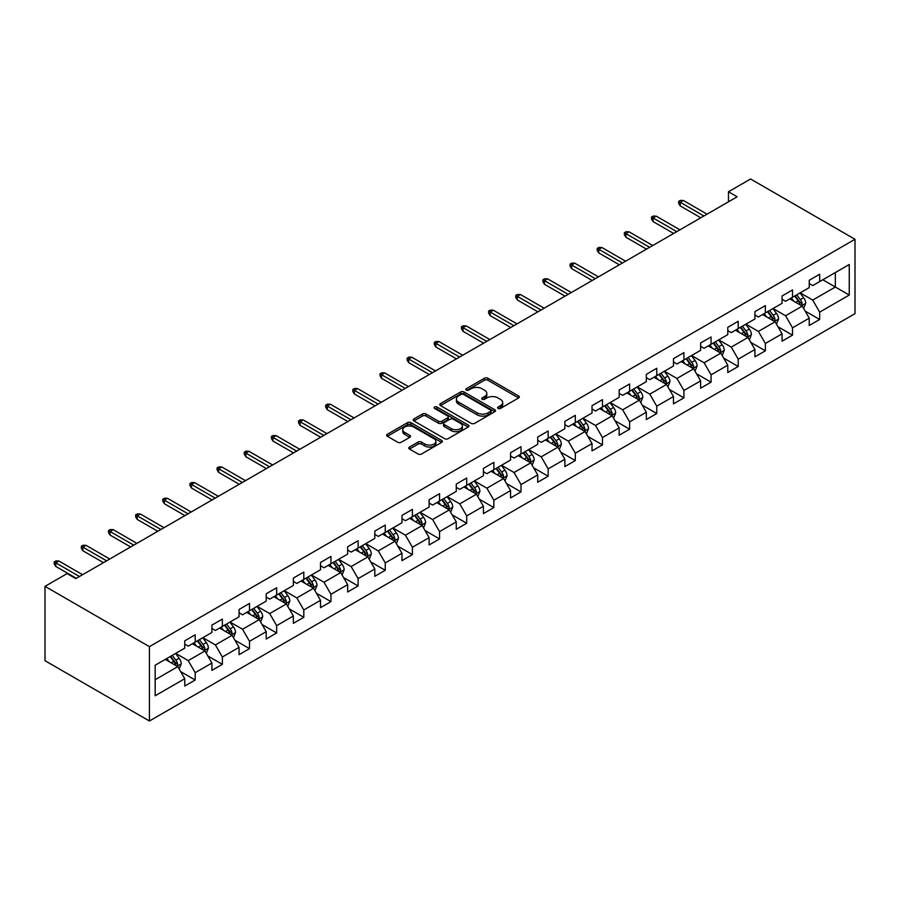 <?xml version="1.0" encoding="UTF-8"?>
<svg xmlns="http://www.w3.org/2000/svg" width="900" height="900" viewBox="0 0 900 900"><rect width="100%" height="100%" fill="white"/><g stroke="black" fill="none" stroke-linecap="round" stroke-linejoin="round"><path stroke-width="1.35" d="M498.082 408.431A1.688 0.979 0 0 0 500.479 408.431L518.625 397.946A2.419 1.395 0 0 0 519.334 396.968A2.419 1.395 0 0 0 518.625 395.978L487.879 378.225A2.419 1.395 0 0 0 484.459 378.225L466.312 388.699A1.688 0.979 0 0 0 465.817 389.396A1.688 0.979 0 0 0 466.312 390.082A1.688 0.979 0 0 0 468.697 390.082L471.049 388.733A7.729 4.466 0 0 1 481.984 388.733L484.549 390.206A7.729 4.466 0 0 1 486.81 393.368A7.729 4.466 0 0 1 484.549 396.517L482.197 397.879A1.688 0.979 0 0 0 481.702 398.565A1.688 0.979 0 0 0 482.197 399.251A1.688 0.979 0 0 0 484.594 399.251L486.934 397.901A7.729 4.466 0 0 1 497.869 397.901L500.434 399.375A7.729 4.466 0 0 1 502.695 402.536A7.729 4.466 0 0 1 500.434 405.686L498.082 407.048A1.688 0.979 0 0 0 497.588 407.734A1.688 0.979 0 0 0 498.082 408.431L498.082 407.048M409.466 447.064A2.419 1.395 0 0 0 408.757 448.054A2.419 1.395 0 0 0 409.466 449.044L418.095 454.016A2.419 1.395 0 0 0 421.504 454.016L441.664 442.384A2.419 1.395 0 0 0 442.373 441.394A2.419 1.395 0 0 0 441.664 440.415L410.918 422.651A2.419 1.395 0 0 0 407.498 422.651L387.338 434.295A2.419 1.395 0 0 0 386.629 435.285A2.419 1.395 0 0 0 387.338 436.264L397.766 442.282A2.419 1.395 0 0 0 401.175 442.282L409.804 437.299A2.419 1.395 0 0 0 410.512 436.32A2.419 1.395 0 0 0 409.804 435.33L404.64 432.349A6.458 3.735 0 0 1 402.75 429.705A6.458 3.735 0 0 1 406.733 426.262A6.458 3.735 0 0 1 413.775 427.072L434.025 438.761A6.458 3.735 0 0 1 435.915 441.394A6.458 3.735 0 0 1 431.921 444.848A6.458 3.735 0 0 1 424.879 444.037L421.504 442.091A2.419 1.395 0 0 0 418.095 442.091L409.466 447.064L409.466 449.044M855 239.287L750.577 178.999L728.471 191.756L737.168 196.785L75.802 578.621L67.106 573.592L45 586.35L149.422 646.65L855 239.287L855 313.65L149.422 721.001L149.422 646.65M471.218 423.349A2.419 1.395 0 0 0 474.637 423.349L494.798 411.705A2.419 1.395 0 0 0 495.506 410.726A2.419 1.395 0 0 0 494.798 409.736L464.051 391.984A2.419 1.395 0 0 0 460.631 391.984L440.471 403.616A2.419 1.395 0 0 0 439.762 404.606A2.419 1.395 0 0 0 440.471 405.596L471.218 423.349M435.251 408.791A1.688 0.979 0 0 1 436.973 409.027L468.202 427.061L448.076 438.683A2.419 1.395 0 0 1 444.656 438.683L413.91 420.93L413.91 418.961A2.419 1.395 0 0 0 413.201 419.94A2.419 1.395 0 0 0 413.91 420.93M413.91 418.961L422.527 413.978A2.419 1.395 0 0 1 425.947 413.978L438.424 421.178A2.419 1.395 0 0 0 441.832 421.178L447.559 417.87A2.419 1.395 0 0 0 448.267 416.891A2.419 1.395 0 0 0 447.559 415.901L434.576 408.409A1.688 0.979 0 0 1 434.081 407.711A1.688 0.979 0 0 1 435.127 406.811A1.688 0.979 0 0 1 436.973 407.025L468.236 425.07A2.419 1.395 0 0 1 468.934 426.06A2.419 1.395 0 0 1 468.236 427.05L468.236 425.07M180.664 671.614L195.199 680.006L195.199 672.671L211.905 663.03L211.905 670.365L222.356 664.335L222.356 657L239.062 647.347L239.062 654.683L249.502 648.653L249.502 641.317L266.209 631.676L266.209 639.011L276.649 632.981L276.649 625.646L293.355 615.994L293.355 623.329L303.806 617.31L303.806 609.975L320.512 600.322L320.512 607.658L330.952 601.627L330.952 594.293L347.659 584.651L347.659 591.986L358.11 585.956L358.11 578.621L374.816 568.969L374.816 576.304L385.256 570.274L385.256 562.939L401.963 553.298L401.963 560.632L412.402 554.602L412.402 547.267L429.12 537.626L429.12 544.961L439.56 538.931L439.56 531.596L456.266 521.944L456.266 529.279L466.706 523.249L466.706 515.914L483.412 506.272L483.412 513.608L493.864 507.577L493.864 500.243L510.57 490.59L510.57 497.936L521.01 491.906L521.01 484.571L537.716 474.919L537.716 482.254L548.156 476.224L548.156 468.889L564.874 459.248L564.874 466.582L575.314 460.553L575.314 453.218L592.02 443.565L592.02 450.9L602.46 444.881L602.46 437.535L619.166 427.894L619.166 435.229L629.617 429.199L629.617 421.864L646.324 412.223L646.324 419.558L656.764 413.527L656.764 406.192L673.47 396.54L673.47 403.875L683.91 397.845L683.91 390.51L700.627 380.869L700.627 388.204L711.067 382.174L711.067 374.839L727.774 365.197L727.774 372.532L738.214 366.502L738.214 359.168L754.92 349.515L754.92 356.85L765.371 350.82L765.371 343.485L782.077 333.844L782.077 341.179L792.518 335.149L792.518 327.814L809.224 318.161L809.224 325.496L819.664 319.478L819.664 312.142L849.251 295.054L849.251 264.51L835.335 272.543L835.335 287.021L849.251 295.054M195.199 680.006L184.759 686.036L184.759 678.701L155.171 695.779L155.171 665.235L184.759 648.158L184.759 640.822L195.199 634.793L195.199 642.127L211.905 632.475L211.905 625.14L222.356 619.11L222.356 626.445L239.062 616.804L239.062 609.469L249.502 603.439L249.502 610.774L266.209 601.121L266.209 593.786L276.649 587.768L276.649 595.102L293.355 585.45L293.355 578.115L303.806 572.085L303.806 579.42L320.512 569.779L320.512 562.444L330.952 556.414L330.952 563.749L347.659 554.096L347.659 546.761L358.11 540.731L358.11 548.066L374.816 538.425L374.816 531.09L385.256 525.06L385.256 532.395L401.963 522.754L401.963 515.419L412.402 509.389L412.402 516.724L429.12 507.071L429.12 499.736L439.56 493.706L439.56 501.041L456.266 491.4L456.266 484.065L466.706 478.035L466.706 485.37L483.412 475.729L483.412 468.382L493.864 462.364L493.864 469.699L510.57 460.046L510.57 452.711L521.01 446.681L521.01 454.016L537.716 444.375L537.716 437.04L548.156 431.01L548.156 438.345L564.874 428.692L564.874 421.358L575.314 415.327L575.314 422.674L592.02 413.021L592.02 405.686L602.46 399.656L602.46 406.991L619.166 397.35L619.166 390.015L629.617 383.985L629.617 391.32L646.324 381.668L646.324 374.332L656.764 368.303L656.764 375.637L673.47 365.996L673.47 358.661L683.91 352.631L683.91 359.966L700.627 350.325L700.627 342.99L711.067 336.96L711.067 344.295L727.774 334.642L727.774 327.308L738.214 321.277L738.214 328.613L754.92 318.971L754.92 311.636L765.371 305.606L765.371 312.941L782.077 303.289L782.077 295.954L792.518 289.935L792.518 297.27L809.224 287.618L809.224 280.282L819.664 274.252L819.664 281.588L849.251 264.51M192.42 643.736L204.941 650.97L188.235 660.611L175.703 653.377M184.759 644.13L188.235 646.144L195.199 642.127M188.235 660.611L195.199 672.671M204.941 650.97L211.905 663.03M219.566 628.054L232.099 635.288L215.393 644.94L202.86 637.706M211.905 628.459L215.393 630.472L222.356 626.445M215.393 644.94L222.356 657M232.099 635.288L239.062 647.347M246.713 612.383L259.245 619.616L242.539 629.258L230.006 622.024M239.062 612.788L242.539 614.79L249.502 610.774M242.539 629.258L249.502 641.317M259.245 619.616L266.209 631.676M273.87 596.7L286.403 603.945L269.685 613.586L257.164 606.352M266.209 597.105L269.685 599.119L276.649 595.102M269.685 613.586L276.649 625.646M286.403 603.945L293.355 615.994M301.016 581.029L313.549 588.262L296.843 597.915L284.31 590.681M293.355 581.434L296.843 583.436L303.806 579.42M296.843 597.915L303.806 609.975M313.549 588.262L320.512 600.322M328.174 565.358L340.695 572.591L323.989 582.232L311.456 574.999M320.512 565.751L323.989 567.765L330.952 563.749M323.989 582.232L330.952 594.293M340.695 572.591L347.659 584.651M355.32 549.675L367.853 556.909L351.146 566.561L338.614 559.327M347.659 550.08L351.146 552.094L358.11 548.066M351.146 566.561L358.11 578.621M367.853 556.909L374.816 568.969M382.466 534.004L394.999 541.238L378.293 550.89L365.76 543.645M374.816 534.409L378.293 536.411L385.256 532.395M378.293 550.89L385.256 562.939M394.999 541.238L401.963 553.298M409.624 518.332L422.156 525.566L405.45 535.207L392.918 527.974M401.963 518.726L405.45 520.74L412.402 516.724M405.45 535.207L412.402 547.267M422.156 525.566L429.12 537.626M436.77 502.65L449.303 509.884L432.596 519.536L420.064 512.303M429.12 503.055L432.596 505.069L439.56 501.041M432.596 519.536L439.56 531.596M449.303 509.884L456.266 521.944M463.928 486.979L476.46 494.213L459.743 503.854L447.21 496.62M456.266 487.384L459.743 489.386L466.706 485.37M459.743 503.854L466.706 515.914M476.46 494.213L483.412 506.272M491.074 471.308L503.606 478.541L486.9 488.183L474.368 480.949M483.412 471.701L486.9 473.715L493.864 469.699M486.9 488.183L493.864 500.243M503.606 478.541L510.57 490.59M518.22 455.625L530.752 462.859L514.046 472.511L501.514 465.277M510.57 456.03L514.046 458.044L521.01 454.016M514.046 472.511L521.01 484.571M530.752 462.859L537.716 474.919M545.377 439.954L557.91 447.188L541.204 456.829L528.671 449.595M537.716 440.359L541.204 442.361L548.156 438.345M541.204 456.829L548.156 468.889M557.91 447.188L564.874 459.248M572.524 424.271L585.056 431.516L568.35 441.157L555.817 433.924M564.874 424.676L568.35 426.69L575.314 422.674M568.35 441.157L575.314 453.218M585.056 431.516L592.02 443.565M599.681 408.6L612.214 415.834L595.496 425.486L582.964 418.252M592.02 409.005L595.496 411.007L602.46 406.991M595.496 425.486L602.46 437.535M612.214 415.834L619.166 427.894M626.827 392.929L639.36 400.162L622.654 409.804L610.121 402.57M619.166 393.322L622.654 395.336L629.617 391.32M622.654 409.804L629.617 421.864M639.36 400.162L646.324 412.223M653.974 377.246L666.506 384.48L649.8 394.132L637.268 386.899M646.324 377.651L649.8 379.665L656.764 375.637M649.8 394.132L656.764 406.192M666.506 384.48L673.47 396.54M681.131 361.575L693.664 368.809L676.957 378.461L664.425 371.216M673.47 361.98L676.957 363.983L683.91 359.966M676.957 378.461L683.91 390.51M693.664 368.809L700.627 380.869M708.278 345.904L720.81 353.137L704.104 362.779L691.571 355.545M700.627 346.298L704.104 348.311L711.067 344.295M704.104 362.779L711.067 374.839M720.81 353.137L727.774 365.197M735.435 330.221L747.967 337.455L731.25 347.108L718.729 339.874M727.774 330.626L731.25 332.64L738.214 328.613M731.25 347.108L738.214 359.168M747.967 337.455L754.92 349.515M762.581 314.55L775.114 321.784L758.408 331.425L745.875 324.191M754.92 314.955L758.408 316.957L765.371 312.941M758.408 331.425L765.371 343.485M775.114 321.784L782.077 333.844M789.739 298.868L802.26 306.113L785.554 315.754L773.021 308.52M782.077 299.272L785.554 301.286L792.518 297.27M785.554 315.754L792.518 327.814M802.26 306.113L809.224 318.161M822.803 279.776L835.335 287.021L812.711 300.082L800.179 292.849M809.224 283.601L812.711 285.604L819.664 281.588M812.711 300.082L819.664 312.142M45 586.35L45 660.712L149.422 721.001M728.471 191.756L728.471 201.803M155.171 679.702L177.795 666.641L165.263 659.408M177.795 666.641L184.759 678.701M805.14 311.085L819.664 319.478M777.982 326.756L792.518 335.149M750.836 342.428L765.371 350.82M723.679 358.11L738.214 366.502M696.533 373.781L711.067 382.174M669.386 389.464L683.91 397.845M642.229 405.135L656.764 413.527M615.082 420.806L629.617 429.199M587.925 436.489L602.46 444.881M560.779 452.16L575.314 460.553M533.632 467.831L548.156 476.224M506.475 483.514L521.01 491.906M479.329 499.185L493.864 507.577M452.171 514.868L466.706 523.249M425.025 530.539L439.56 538.931M397.879 546.21L412.402 554.602M370.721 561.892L385.256 570.274M343.575 577.564L358.11 585.956M316.418 593.235L330.952 601.627M289.271 608.918L303.806 617.31M262.125 624.589L276.649 632.981M234.968 640.26L249.502 648.653M207.821 655.942L222.356 664.335M498.757 408.668L500.434 407.7A7.729 4.466 0 0 0 502.695 404.55L502.695 402.536M486.81 393.368L486.81 395.37A7.729 4.466 0 0 1 484.549 398.531L482.873 399.499M518.591 397.969L487.879 380.228A2.419 1.395 0 0 0 484.459 380.228L466.988 390.319M494.764 411.728L464.051 393.986A2.419 1.395 0 0 0 460.631 393.986L440.505 405.608L440.471 403.616M490.522 411.412A1.688 0.979 0 0 0 491.017 410.726A1.688 0.979 0 0 0 490.522 410.029L463.534 394.447A1.688 0.979 0 0 0 461.137 394.447L458.662 395.876A7.729 4.466 0 0 0 456.401 399.037A7.729 4.466 0 0 0 458.662 402.188L477.113 412.841A7.729 4.466 0 0 0 488.048 412.841L490.522 411.412L490.522 413.426A1.688 0.979 0 0 0 491.017 412.729L491.017 410.726M456.401 399.037L456.401 401.04A7.729 4.466 0 0 0 458.662 404.201L458.662 402.188M490.522 413.426L488.048 414.855A7.729 4.466 0 0 1 477.113 414.855L458.662 404.201M413.933 420.952L422.527 415.991L422.527 413.978M448.267 416.891L448.267 418.894A2.419 1.395 0 0 1 447.559 419.884L441.832 423.191A2.419 1.395 0 0 1 438.424 423.191L425.947 415.991A2.419 1.395 0 0 0 422.527 415.991M451.361 428.647A6.458 3.735 0 0 0 458.404 429.457A6.458 3.735 0 0 0 462.397 426.015A6.458 3.735 0 0 0 460.496 423.371L453.364 419.254A2.419 1.395 0 0 0 449.955 419.254L444.229 422.561A2.419 1.395 0 0 0 443.52 423.54A2.419 1.395 0 0 0 444.229 424.53L451.361 428.647L451.361 430.661A6.458 3.735 0 0 0 458.404 431.471A6.458 3.735 0 0 0 462.397 428.017L462.397 426.015M443.52 423.54L443.52 425.554A2.419 1.395 0 0 0 444.229 426.544L444.229 424.53M451.361 430.661L444.229 426.544M435.915 441.394L435.915 443.407A6.458 3.735 0 0 1 431.921 446.85A6.458 3.735 0 0 1 424.879 446.04L421.504 444.094A2.419 1.395 0 0 0 418.095 444.094L409.5 449.055M402.75 429.705L402.75 431.719A6.458 3.735 0 0 0 404.64 434.351L404.64 432.349M409.77 437.321L404.64 434.351M441.63 442.406L410.918 424.665A2.419 1.395 0 0 0 407.498 424.665L387.371 436.286M803.644 308.486L805.714 303.277A6.525 3.769 -120 0 0 803.633 297.72L800.033 292.928M793.778 301.207L791.336 297.945M801.259 305.527L802.192 303.548A6.525 3.769 -120 0 0 800.325 299.632L796.725 294.829M795.094 295.774L799.076 301.095A3.319 1.924 60 0 1 799.684 302.108L802.192 303.548M794.644 296.044L798.232 300.836A6.525 3.769 60 0 1 800.1 304.762M703.935 215.977L680.22 202.286L680.22 205.909L678.656 203.389L678.656 201.386L680.22 202.286L683.359 200.475L707.062 214.166M680.22 205.909L700.796 217.778M678.656 201.386L680.4 200.374L683.359 200.475M776.486 324.169L778.556 318.949A6.525 3.769 -120 0 0 776.475 313.391L772.886 308.599M766.62 316.879L764.179 313.627M774.101 321.199L775.035 319.23A6.525 3.769 -120 0 0 773.168 315.304L769.579 310.511M767.947 311.456L771.93 316.777A3.319 1.924 60 0 1 772.538 317.779L775.035 319.23M767.486 311.715L771.086 316.507A6.525 3.769 60 0 1 772.954 320.434M749.34 339.84L751.41 334.62A6.525 3.769 -120 0 0 749.329 329.074L745.74 324.27M739.474 332.561L737.033 329.299M746.955 336.881L747.889 334.901A6.525 3.769 -120 0 0 746.021 330.975L742.433 326.183M740.79 327.127L744.784 332.449A3.319 1.924 60 0 1 745.38 333.461L747.889 334.901M740.34 327.386L743.929 332.19A6.525 3.769 60 0 1 745.796 336.105M676.778 231.649L653.074 217.969L653.074 221.58L651.51 219.071L651.51 217.058L653.074 217.969L656.212 216.157L679.916 229.838M653.074 221.58L673.65 233.46M651.51 217.058L653.254 216.056L656.212 216.157M649.631 247.32L625.928 233.64L625.928 237.251L624.352 234.743L624.352 232.74L625.928 233.64L629.055 231.829L652.759 245.52M625.928 237.251L646.492 249.131M624.352 232.74L626.096 231.727L629.055 231.829M722.183 355.511L724.252 350.303A6.525 3.769 -120 0 0 722.171 344.745L718.582 339.952M712.316 348.233L709.886 344.97M719.798 352.553L720.731 350.584A6.525 3.769 -120 0 0 718.864 346.657L715.275 341.865M713.644 342.799L717.626 348.12A3.319 1.924 60 0 1 718.234 349.132L720.731 350.584M713.194 343.069L716.783 347.861A6.525 3.769 60 0 1 718.65 351.787M695.036 371.194L697.106 365.974A6.525 3.769 -120 0 0 695.025 360.416L691.436 355.624M685.17 363.904L682.729 360.652M692.651 368.224L693.585 366.255A6.525 3.769 -120 0 0 691.717 362.329L688.129 357.536M686.498 358.481L690.48 363.803A3.319 1.924 60 0 1 691.076 364.804L693.585 366.255M686.036 358.74L689.625 363.532A6.525 3.769 60 0 1 691.492 367.459M667.89 386.865L669.96 381.656A6.525 3.769 -120 0 0 667.879 376.099L664.279 371.306M658.024 379.586L655.582 376.324M665.505 383.906L666.439 381.926A6.525 3.769 -120 0 0 664.571 378.011L660.971 373.207M659.34 374.152L663.322 379.474A3.319 1.924 60 0 1 663.93 380.486L666.439 381.926M658.89 374.411L662.479 379.215A6.525 3.769 60 0 1 664.346 383.13M622.474 263.002L598.77 249.311L598.77 252.934L597.206 250.425L597.206 248.411L598.77 249.311L601.909 247.511L625.613 261.191M598.77 252.934L619.346 264.814M597.206 248.411L598.95 247.41L601.909 247.511M595.327 278.674L571.624 264.994L571.624 268.605L570.06 266.096L570.06 264.082L571.624 264.994L574.751 263.183L598.455 276.863M571.624 268.605L592.189 280.485M570.06 264.082L571.793 263.081L574.751 263.183M568.17 294.356L544.466 280.665L544.466 284.287L542.903 281.767L542.903 279.765L544.466 280.665L547.605 278.854L571.309 292.545M544.466 284.287L565.043 296.156M542.903 279.765L544.646 278.752L547.605 278.854M541.024 310.027L517.32 296.336L517.32 299.959L515.756 297.45L515.756 295.436L517.32 296.336L520.447 294.536L544.163 308.216M517.32 299.959L537.896 311.839M515.756 295.436L517.489 294.435L520.447 294.536M513.877 325.699L490.174 312.019L490.174 315.63L488.599 313.121L488.599 311.108L490.174 312.019L493.301 310.207L517.005 323.887M490.174 315.63L510.739 327.51M488.599 311.108L490.343 310.106L493.301 310.207M486.72 341.381L463.016 327.69L463.016 331.312L461.452 328.793L461.452 326.79L463.016 327.69L466.155 325.879L489.859 339.57M463.016 331.312L483.593 343.181M461.452 326.79L463.196 325.777L466.155 325.879M459.574 357.053L435.87 343.361L435.87 346.984L434.306 344.475L434.306 342.461L435.87 343.361L438.998 341.561L462.701 355.241M435.87 346.984L456.435 358.864M434.306 342.461L436.039 341.46L438.998 341.561M432.416 372.724L408.713 359.044L408.713 362.655L407.149 360.146L407.149 358.132L408.713 359.044L411.851 357.233L435.555 370.924M408.713 362.655L429.289 374.535M407.149 358.132L408.892 357.131L411.851 357.233M405.27 388.406L381.566 374.715L381.566 378.338L380.002 375.817L380.002 373.815L381.566 374.715L384.694 372.904L408.409 386.595M381.566 378.338L402.142 390.218M380.002 373.815L381.735 372.814L384.694 372.904M378.124 404.077L354.42 390.397L354.42 394.009L352.845 391.5L352.845 389.486L354.42 390.397L357.548 388.586L381.251 402.266M354.42 394.009L374.985 405.889M352.845 389.486L354.589 388.485L357.548 388.586M350.966 419.749L327.262 406.069L327.262 409.691L325.699 407.171L325.699 405.169L327.262 406.069L330.401 404.257L354.105 417.949M327.262 409.691L347.839 421.56M325.699 405.169L327.442 404.156L330.401 404.257M323.82 435.431L300.116 421.74L300.116 425.363L298.553 422.854L298.553 420.84L300.116 421.74L303.244 419.94L326.947 433.62M300.116 425.363L320.681 437.243M298.553 420.84L300.285 419.839L303.244 419.94M296.662 451.103L272.959 437.423L272.959 441.034L271.395 438.525L271.395 436.511L272.959 437.423L276.097 435.611L299.801 449.291M272.959 441.034L293.535 452.914M271.395 436.511L273.139 435.51L276.097 435.611M269.516 466.785L245.812 453.094L245.812 456.716L244.249 454.196L244.249 452.194L245.812 453.094L248.94 451.282L272.644 464.974M245.812 456.716L266.389 468.585M244.249 452.194L245.981 451.181L248.94 451.282M242.37 482.456L218.666 468.765L218.666 472.387L217.091 469.879L217.091 467.865L218.666 468.765L221.794 466.965L245.498 480.645M218.666 472.387L239.231 484.267M217.091 467.865L218.835 466.864L221.794 466.965M215.213 498.127L191.509 484.447L191.509 488.059L189.945 485.55L189.945 483.536L191.509 484.447L194.648 482.636L218.351 496.327M191.509 488.059L212.085 499.939M189.945 483.536L191.689 482.535L194.648 482.636M188.066 513.81L164.362 500.119L164.362 503.741L162.787 501.221L162.787 499.219L164.362 500.119L167.49 498.308L191.194 511.999M164.362 503.741L184.928 515.61M162.787 499.219L164.531 498.206L167.49 498.308M640.732 402.548L642.803 397.327A6.525 3.769 -120 0 0 640.721 391.77L637.133 386.978M630.866 395.257L628.425 392.006M638.347 399.577L639.281 397.609A6.525 3.769 -120 0 0 637.414 393.683L633.825 388.89M632.194 389.835L636.176 395.145A3.319 1.924 60 0 1 636.784 396.157L639.281 397.609M631.732 390.094L635.332 394.886A6.525 3.769 60 0 1 637.2 398.812M613.586 418.219L615.656 412.999A6.525 3.769 -120 0 0 613.575 407.452L609.975 402.649M603.72 410.929L601.279 407.678M611.201 415.249L612.135 413.28A6.525 3.769 -120 0 0 610.268 409.354L606.679 404.561M605.036 405.506L609.03 410.827A3.319 1.924 60 0 1 609.626 411.829L612.135 413.28M604.586 405.765L608.175 410.558A6.525 3.769 60 0 1 610.043 414.484M586.429 433.89L588.499 428.681A6.525 3.769 -120 0 0 586.418 423.124L582.829 418.331M576.562 426.611L574.132 423.349M584.044 430.931L584.977 428.951A6.525 3.769 -120 0 0 583.11 425.036L579.521 420.233M577.89 421.178L581.873 426.499A3.319 1.924 60 0 1 582.48 427.511L584.977 428.951M577.429 421.447L581.029 426.24A6.525 3.769 60 0 1 582.896 430.166M559.283 449.572L561.352 444.353A6.525 3.769 -120 0 0 559.271 438.795L555.683 434.002M549.416 442.282L546.975 439.031M556.898 446.603L557.831 444.634A6.525 3.769 -120 0 0 555.964 440.707L552.375 435.915M550.733 436.86L554.726 442.17A3.319 1.924 60 0 1 555.322 443.183L557.831 444.634M550.283 437.119L553.871 441.911A6.525 3.769 60 0 1 555.739 445.838M532.136 465.244L534.206 460.024A6.525 3.769 -120 0 0 532.125 454.478L528.525 449.674M522.27 457.965L519.829 454.702M529.751 462.274L530.685 460.305A6.525 3.769 -120 0 0 528.817 456.379L525.217 451.586M523.586 452.531L527.569 457.853A3.319 1.924 60 0 1 528.176 458.865L530.685 460.305M523.136 452.79L526.725 457.594A6.525 3.769 60 0 1 528.592 461.509M504.979 480.915L507.049 475.706A6.525 3.769 -120 0 0 504.968 470.149L501.379 465.356M495.113 473.636L492.671 470.374M502.594 477.956L503.527 475.976A6.525 3.769 -120 0 0 501.66 472.061L498.071 467.269M496.44 468.202L500.423 473.524A3.319 1.924 60 0 1 501.03 474.536L503.527 475.976M495.979 468.473L499.579 473.265A6.525 3.769 60 0 1 501.446 477.191M477.832 496.598L479.902 491.377A6.525 3.769 -120 0 0 477.821 485.82L474.221 481.027M467.966 489.308L465.525 486.056M475.447 493.627L476.381 491.659A6.525 3.769 -120 0 0 474.514 487.733L470.925 482.94M469.282 483.885L473.265 489.206A3.319 1.924 60 0 1 473.873 490.207L476.381 491.659M468.832 484.144L472.421 488.936A6.525 3.769 60 0 1 474.289 492.863M450.675 512.269L452.745 507.049A6.525 3.769 -120 0 0 450.664 501.502L447.075 496.71M440.809 504.99L438.379 501.728M448.29 509.31L449.224 507.33A6.525 3.769 -120 0 0 447.356 503.404L443.767 498.611M442.136 499.556L446.119 504.877A3.319 1.924 60 0 1 446.726 505.89L449.224 507.33M441.675 499.815L445.275 504.619A6.525 3.769 60 0 1 447.142 508.534M423.529 527.94L425.599 522.731A6.525 3.769 -120 0 0 423.517 517.174L419.929 512.381M413.662 520.661L411.221 517.399M421.144 524.981L422.077 523.012A6.525 3.769 -120 0 0 420.21 519.086L416.621 514.294M414.979 515.227L418.973 520.549A3.319 1.924 60 0 1 419.569 521.561L422.077 523.012M414.529 515.498L418.118 520.29A6.525 3.769 60 0 1 419.985 524.216M396.382 543.623L398.452 538.403A6.525 3.769 -120 0 0 396.371 532.856L392.771 528.053M386.516 536.332L384.075 533.081M393.998 540.653L394.931 538.684A6.525 3.769 -120 0 0 393.064 534.757L389.464 529.965M387.832 530.91L391.815 536.231A3.319 1.924 60 0 1 392.423 537.233L394.931 538.684M387.382 531.169L390.971 535.961A6.525 3.769 60 0 1 392.839 539.887M369.225 559.294L371.295 554.085A6.525 3.769 -120 0 0 369.214 548.528L365.625 543.735M359.359 552.015L356.918 548.752M366.84 556.335L367.774 554.355A6.525 3.769 -120 0 0 365.906 550.44L362.317 545.636M360.686 546.581L364.669 551.903A3.319 1.924 60 0 1 365.276 552.915L367.774 554.355M360.225 546.851L363.825 551.644A6.525 3.769 60 0 1 365.681 555.559M342.079 574.976L344.149 569.756A6.525 3.769 -120 0 0 342.067 564.199L338.468 559.406M332.213 567.686L329.771 564.435M339.694 572.006L340.627 570.038A6.525 3.769 -120 0 0 338.76 566.111L335.16 561.319M333.529 562.264L337.511 567.574A3.319 1.924 60 0 1 338.119 568.586L340.627 570.038M333.079 562.523L336.668 567.315A6.525 3.769 60 0 1 338.535 571.241M314.921 590.648L316.991 585.428A6.525 3.769 -120 0 0 314.91 579.881L311.321 575.077M305.055 583.369L302.614 580.106M312.536 587.678L313.47 585.709A6.525 3.769 -120 0 0 311.603 581.783L308.014 576.99M306.382 577.935L310.365 583.256A3.319 1.924 60 0 1 310.973 584.269L313.47 585.709M305.921 578.194L309.521 582.998A6.525 3.769 60 0 1 311.389 586.913M287.775 606.319L289.845 601.11A6.525 3.769 -120 0 0 287.764 595.553L284.175 590.76M277.909 599.04L275.468 595.778M285.39 603.36L286.324 601.38A6.525 3.769 -120 0 0 284.456 597.465L280.868 592.661M279.225 593.606L283.219 598.928A3.319 1.924 60 0 1 283.815 599.94L286.324 601.38M278.775 593.876L282.364 598.669A6.525 3.769 60 0 1 284.231 602.595M260.618 622.001L262.699 616.781A6.525 3.769 -120 0 0 260.606 611.224L257.017 606.431M250.763 614.711L248.321 611.46M258.244 619.031L259.178 617.062A6.525 3.769 -120 0 0 257.31 613.136L253.71 608.344M252.079 609.289L256.061 614.61A3.319 1.924 60 0 1 256.669 615.611L259.178 617.062M251.629 609.548L255.218 614.34A6.525 3.769 60 0 1 257.085 618.266M160.909 529.481L137.205 515.801L137.205 519.413L135.641 516.904L135.641 514.89L137.205 515.801L140.344 513.99L164.047 527.67M137.205 519.413L157.781 531.293M135.641 514.89L137.385 513.889L140.344 513.99M233.471 637.673L235.541 632.452A6.525 3.769 -120 0 0 233.46 626.906L229.871 622.102M223.605 630.394L221.164 627.131M231.086 634.714L232.02 632.734A6.525 3.769 -120 0 0 230.153 628.808L226.564 624.015M224.933 624.96L228.915 630.281A3.319 1.924 60 0 1 229.511 631.294L232.02 632.734M224.471 625.219L228.071 630.023A6.525 3.769 60 0 1 229.928 633.938M133.763 545.153L110.059 531.472L110.059 535.084L108.495 532.575L108.495 530.572L110.059 531.472L113.186 529.661L136.89 543.352M110.059 535.084L130.624 546.964M108.495 530.572L110.228 529.56L113.186 529.661M206.325 653.344L208.395 648.135A6.525 3.769 -120 0 0 206.314 642.577L202.714 637.785M196.459 646.065L194.018 642.803M203.94 650.385L204.874 648.416A6.525 3.769 -120 0 0 203.006 644.49L199.406 639.697M197.775 640.631L201.757 645.952A3.319 1.924 60 0 1 202.365 646.965L204.874 648.416M197.325 640.901L200.914 645.694A6.525 3.769 60 0 1 202.781 649.62M106.616 560.835L82.901 547.144L82.901 550.766L81.337 548.257L81.337 546.244L82.901 547.144L86.04 545.344L109.744 559.024M82.901 550.766L103.478 562.646M81.337 546.244L83.081 545.243L86.04 545.344M179.167 669.026L181.237 663.806A6.525 3.769 -120 0 0 179.156 658.249L175.567 653.456M169.301 661.736L166.86 658.485M176.782 666.056L177.716 664.087A6.525 3.769 -120 0 0 175.849 660.161L172.26 655.369M170.629 656.314L174.611 661.635A3.319 1.924 60 0 1 175.219 662.636L177.716 664.087M170.167 656.572L173.768 661.365A6.525 3.769 60 0 1 175.635 665.291M79.459 576.506L55.755 562.826L55.755 566.438L54.191 563.929L54.191 561.915L55.755 562.826L58.894 561.015L82.597 574.695M55.755 566.438L76.331 578.317M54.191 561.915L55.935 560.914L58.894 561.015M500.434 407.7L500.434 405.686M482.197 399.251L482.197 397.879M484.549 398.531L484.549 396.517M466.312 390.082L466.312 388.699M484.459 380.228L484.459 378.225M487.879 380.228L487.879 378.225M518.625 397.946L518.625 395.978M460.631 393.986L460.631 391.984M464.051 393.986L464.051 391.984M494.798 411.705L494.798 409.736M477.113 414.855L477.113 412.841M488.048 414.855L488.048 412.841M425.947 415.991L425.947 413.978M438.424 423.191L438.424 421.178M441.832 423.191L441.832 421.178M447.559 419.884L447.559 417.87M436.973 409.027L436.973 407.025M418.095 444.094L418.095 442.091M421.504 444.094L421.504 442.091M424.879 446.04L424.879 444.037M409.804 437.299L409.804 435.33M387.338 436.264L387.338 434.295M407.498 424.665L407.498 422.651M410.918 424.665L410.918 422.651M441.664 442.384L441.664 440.415M801.619 305.741L805.669 303.401M800.325 299.632L803.633 297.72M795.679 302.31L798.232 300.836M774.472 321.412L778.511 319.072M773.168 315.304L776.475 313.391M768.533 317.981L771.086 316.507M747.315 337.084L751.365 334.755M746.021 330.975L749.329 329.074M741.375 333.664L743.929 332.19M720.169 352.766L724.219 350.426M718.864 346.657L722.171 344.745M714.229 349.335L716.783 347.861M693.023 368.438L697.061 366.098M691.717 362.329L695.025 360.416M687.082 365.006L689.625 363.532M665.865 384.109L669.915 381.78M664.571 378.011L667.879 376.099M659.925 380.689L662.479 379.215M638.719 399.791L642.758 397.451M637.414 393.683L640.721 391.77M632.779 396.36L635.332 394.886M611.561 415.463L615.611 413.123M610.268 409.354L613.575 407.452M605.621 412.031L608.175 410.558M584.415 431.145L588.465 428.805M583.11 425.036L586.418 423.124M578.475 427.714L581.029 426.24M557.269 446.816L561.308 444.476M555.964 440.707L559.271 438.795M551.329 443.385L553.871 441.911M530.111 462.488L534.161 460.159M528.817 456.379L532.125 454.478M524.171 459.056L526.725 457.594M502.965 478.17L507.004 475.83M501.66 472.061L504.968 470.149M497.025 474.739L499.579 473.265M475.808 493.841L479.858 491.501M474.514 487.733L477.821 485.82M469.868 490.41L472.421 488.936M448.661 509.512L452.711 507.184M447.356 503.404L450.664 501.502M442.721 506.093L445.275 504.619M421.504 525.195L425.554 522.855M420.21 519.086L423.517 517.174M415.575 521.764L418.118 520.29M394.358 540.866L398.407 538.526M393.064 534.757L396.371 532.856M388.418 537.435L390.971 535.961M367.211 556.538L371.25 554.209M365.906 550.44L369.214 548.528M361.271 553.118L363.825 551.644M340.054 572.22L344.104 569.88M338.76 566.111L342.067 564.199M334.114 568.789L336.668 567.315M312.907 587.891L316.957 585.562M311.603 581.783L314.91 579.881M306.968 584.46L309.521 582.998M285.75 603.574L289.8 601.234M284.456 597.465L287.764 595.553M279.821 600.143L282.364 598.669M258.604 619.245L262.654 616.905M257.31 613.136L260.606 611.224M252.664 615.814L255.218 614.34M231.458 634.916L235.496 632.587M230.153 628.808L233.46 626.906M225.518 631.496L228.071 630.023M204.3 650.599L208.35 648.259M203.006 644.49L206.314 642.577M198.36 647.168L200.914 645.694M177.154 666.27L181.192 663.93M175.849 660.161L179.156 658.249M171.214 662.839L173.768 661.365"/></g></svg>
